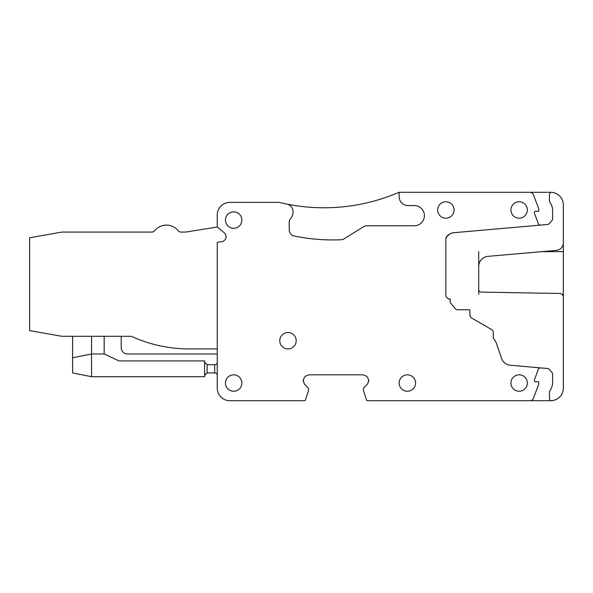 <?xml version="1.0" encoding="UTF-8"?>
<svg xmlns="http://www.w3.org/2000/svg" width="593" height="593" viewBox="0 0 593 593"><rect width="100%" height="100%" fill="white"/><g stroke="black" fill="none" stroke-linecap="round" stroke-linejoin="round"><path stroke-width="0.89" d="M448.182 235.058L445.847 237.919A10.103 10.103 0 0 1 449.131 234.346L445.847 237.919L445.847 296.196L447.485 298.146L449.131 299.028A2.528 2.528 0 0 0 449.286 299.042L450.169 299.087L450.169 301.592A2.528 2.528 0 0 0 450.762 303.216L455.498 308.864A2.528 2.528 0 0 0 457.433 309.761L469.871 309.761L469.871 314.816A3.788 3.788 0 0 0 471.769 318.1L491.664 329.582A3.158 3.158 0 0 1 493.243 332.317L493.243 338.188A15.159 15.159 0 0 1 496.504 343.606L501.619 358.469A10.103 10.103 0 0 0 510.299 365.244L547.561 368.505A2.528 2.528 0 0 1 549.251 369.365L551.994 372.53A2.528 2.528 0 0 1 552.609 374.183L552.609 382.396A13.898 13.898 0 0 1 550.445 389.853A6.315 6.315 0 0 0 549.452 393.248L549.452 397.888A3.788 3.788 0 0 0 550.719 400.712A12.631 12.631 0 0 0 563.35 388.081L563.35 239.023M478.714 251.654L478.714 266.427A10.103 10.103 0 0 1 487.943 256.354L556.434 250.365A7.576 7.576 0 0 0 563.35 242.811L563.35 204.919A12.631 12.631 0 0 0 550.719 192.288A3.788 3.788 0 0 0 549.452 195.112L549.452 199.752A6.315 6.315 0 0 0 550.445 203.147A13.898 13.898 0 0 1 552.609 210.604L552.609 218.817A2.528 2.528 0 0 1 551.994 220.47L549.251 223.635A2.528 2.528 0 0 1 547.561 224.495L453.838 232.701A10.103 10.103 0 0 0 449.131 234.346M449.131 299.028L447.485 298.146A2.528 2.528 0 0 0 449.286 299.042M478.714 266.427L478.714 289.577A2.528 2.528 0 0 0 481.197 292.097L559.629 293.468A3.788 3.788 0 0 1 563.35 297.256M478.714 289.577L478.714 294.395M217.238 348.921L217.238 242.374L221.819 241.64A5.055 5.055 0 0 0 224.221 232.738L217.238 227.023L185.653 232.078L181.058 232.078A3.788 3.788 0 0 1 178.122 230.684A15.159 15.159 0 0 0 154.662 230.684A3.788 3.788 0 0 1 151.726 232.078L61.887 232.078L29.65 237.763L29.65 330.605L61.887 336.29L131.335 336.29A138.955 138.955 0 0 0 189.226 348.921L217.238 348.921L217.238 388.081A12.631 12.631 0 0 0 229.869 400.712L304.298 400.712A1.26 1.26 0 0 0 305.499 399.838L308.471 390.705L308.501 388.341L304.424 384.005L303.134 380.439L304.424 377.311L305.625 376.11L308.753 374.82L363.198 374.82L366.326 376.11L367.527 377.311L368.816 380.439L367.527 384.005L363.635 387.896L363.457 390.609M540.794 225.088A2.528 2.528 0 0 1 538.199 223.435L534.375 212.931A1.26 1.26 0 0 1 535.561 211.234L538.718 211.234L538.718 208.706L533.418 194.734A3.788 3.788 0 0 0 529.875 192.288L399.007 192.288A189.478 189.478 0 0 1 279.133 202.391L229.869 202.391A12.631 12.631 0 0 0 217.238 215.022L217.238 227.023M286.93 204.118A7.576 7.576 0 0 1 293.024 211.553L293.024 212.776A7.576 7.576 0 0 1 291.652 217.12L289.925 219.595A3.788 3.788 0 0 0 289.236 221.767L289.236 229.825A6.315 6.315 0 0 0 294.276 236.014A189.478 189.478 0 0 0 341.123 239.735A6.315 6.315 0 0 0 344.185 238.786L363.494 226.719A6.315 6.315 0 0 1 366.837 225.763L414.292 225.763A10.103 10.103 0 0 0 424.395 215.652A10.103 10.103 0 0 0 414.292 205.549L407.977 205.549A8.843 8.843 0 0 1 399.133 196.706L399.133 192.288M529.875 192.288L550.719 192.288M363.45 390.609L366.452 399.838A1.26 1.26 0 0 0 367.653 400.712L529.875 400.712A3.788 3.788 0 0 0 533.418 398.266L538.718 384.294L538.718 381.766L535.561 381.766A1.26 1.26 0 0 1 534.375 380.069L538.199 369.565A2.528 2.528 0 0 1 540.794 367.912M529.875 400.712L550.719 400.712M368.816 380.884L367.527 384.005M367.527 377.311L368.816 380.439M363.198 374.82L366.326 376.11M305.625 376.11L308.753 374.82M303.134 380.439L304.424 377.311M304.424 384.005L303.134 380.884M217.238 353.977L127.547 353.977A6.315 6.315 0 0 1 121.231 347.661L121.231 336.29M217.238 375.451C217.268 374.101 216.43 373.264 214.71 372.923L214.71 364.71C216.43 364.376 217.268 363.531 217.238 362.19C217.268 363.531 216.43 364.376 214.71 364.71L208.395 364.71A3.788 3.788 0 0 1 207.127 364.495C205.4 363.65 204.555 362.456 204.6 360.922L119.074 360.922L104.175 353.977L104.175 336.29M214.71 372.923L208.395 372.923A3.788 3.788 0 0 0 207.127 373.138L207.127 364.495M72.598 336.29L72.598 372.923L91.544 376.711L204.6 376.711C204.555 375.176 205.4 373.983 207.127 373.138M91.544 336.29L91.544 376.711M204.919 375.199L205.697 374.05M204.919 362.434L205.697 363.591M104.175 353.977L91.544 353.977L72.598 357.764M204.6 376.703L204.6 360.922M515.198 217.179A8.213 8.213 0 0 1 511.929 206.038A8.213 8.213 0 0 1 523.078 202.769A8.213 8.213 0 0 1 526.347 213.91A8.213 8.213 0 0 1 515.198 217.179M515.198 390.231A8.213 8.213 0 0 1 511.929 379.09A8.213 8.213 0 0 1 523.078 375.821A8.213 8.213 0 0 1 526.347 386.962A8.213 8.213 0 0 1 515.198 390.231M411.283 375.821A8.213 8.213 0 0 1 414.551 386.962A8.213 8.213 0 0 1 403.41 390.231A8.213 8.213 0 0 1 400.142 379.09A8.213 8.213 0 0 1 411.283 375.821M441.933 217.179A8.213 8.213 0 0 1 438.664 206.038A8.213 8.213 0 0 1 449.813 202.769A8.213 8.213 0 0 1 453.082 213.91A8.213 8.213 0 0 1 441.933 217.179M229.721 227.282A8.213 8.213 0 0 1 226.452 216.141A8.213 8.213 0 0 1 237.593 212.872A8.213 8.213 0 0 1 240.862 224.013A8.213 8.213 0 0 1 229.721 227.282M229.721 390.231A8.213 8.213 0 0 1 226.452 379.09A8.213 8.213 0 0 1 237.593 375.821A8.213 8.213 0 0 1 240.862 386.962A8.213 8.213 0 0 1 229.721 390.231M291.912 333.503A8.213 8.213 0 0 1 295.181 344.652A8.213 8.213 0 0 1 284.04 347.921A8.213 8.213 0 0 1 280.771 336.772A8.213 8.213 0 0 1 291.912 333.503M541.661 251.654L563.35 251.654M563.35 294.395L562.045 294.395"/></g></svg>
